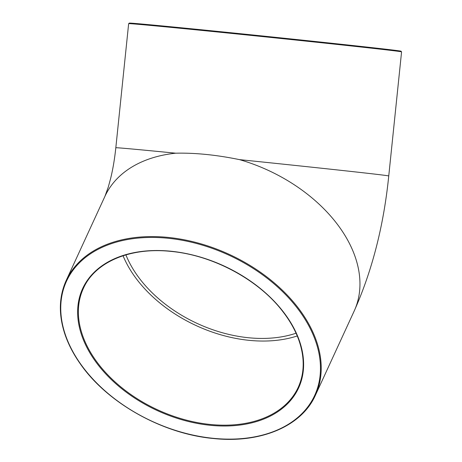 <?xml version="1.0" encoding="UTF-8"?>
<svg xmlns="http://www.w3.org/2000/svg" width="462" height="462" viewBox="0 0 462 462"><rect width="100%" height="100%" fill="white"/><g stroke="black" fill="none" stroke-linecap="round" stroke-linejoin="round"><path stroke-width="0.69" d="M128.65 23.649L115.823 147.753A137.191 0.901 -174.1 0 1 175.693 153.193C195.287 152.755 216.551 154.903 239.495 159.633A137.191 0.901 -174.1 0 1 388.75 175.958L401.576 51.854A137.191 0.901 5.9 0 0 252.321 35.528A137.191 0.901 5.9 0 0 128.65 23.649L129.961 23.1C135.528 23.181 209.742 30.463 282.981 38.109L375.56 48.042L400.837 51.126L401.576 51.854M123.048 255.757A118.266 79.233 -155.3 0 0 297.239 335.961M296.044 333.212A114.72 76.854 24.7 0 1 248.481 337.739A114.72 76.854 24.7 0 1 125.907 254.88M393.739 50.739A136.596 0.895 -174.1 0 0 265.269 36.273A136.596 0.895 -174.1 0 0 136.55 24.163M298.227 387.335A118.266 79.233 24.7 0 1 157.663 409.84A118.266 79.233 24.7 0 1 83.374 288.409C95.056 261.931 130.319 246.985 171.113 251.42C213.103 255.295 258.547 279.735 282.727 311.44C290.107 320.946 295.541 330.682 299.024 340.644C304.828 357.704 304.562 373.267 298.227 387.335M170.986 251.23A118.855 79.626 -155.3 0 0 104.071 372.066A118.855 79.626 -155.3 0 0 296.789 391.522A118.855 79.626 -155.3 0 0 170.986 251.23M213.173 438.305A136.596 91.511 24.7 0 1 68.595 277.079A136.596 91.511 24.7 0 1 290.078 299.434A136.596 91.511 24.7 0 1 213.173 438.305M315.413 395.247A137.191 91.909 -155.3 0 0 200.756 243.774A137.191 91.909 -155.3 0 0 66.181 280.498C58.905 296.668 58.455 314.489 64.83 333.957C68.18 343.953 73.244 353.794 80.03 363.467C106.941 402.737 162.179 433.83 213.294 438.496C260.568 443.641 301.674 426.305 315.413 395.247L354.152 311.105A137.191 91.909 -155.3 0 0 239.495 159.633M175.693 153.193A137.191 91.909 -155.3 0 0 104.926 196.356L66.181 280.498M104.926 196.356L108.275 187.104L110.695 178.228C112.93 169.075 114.64 158.916 115.823 147.753M354.152 311.105C372.21 270.628 383.743 225.577 388.75 175.958"/></g></svg>
